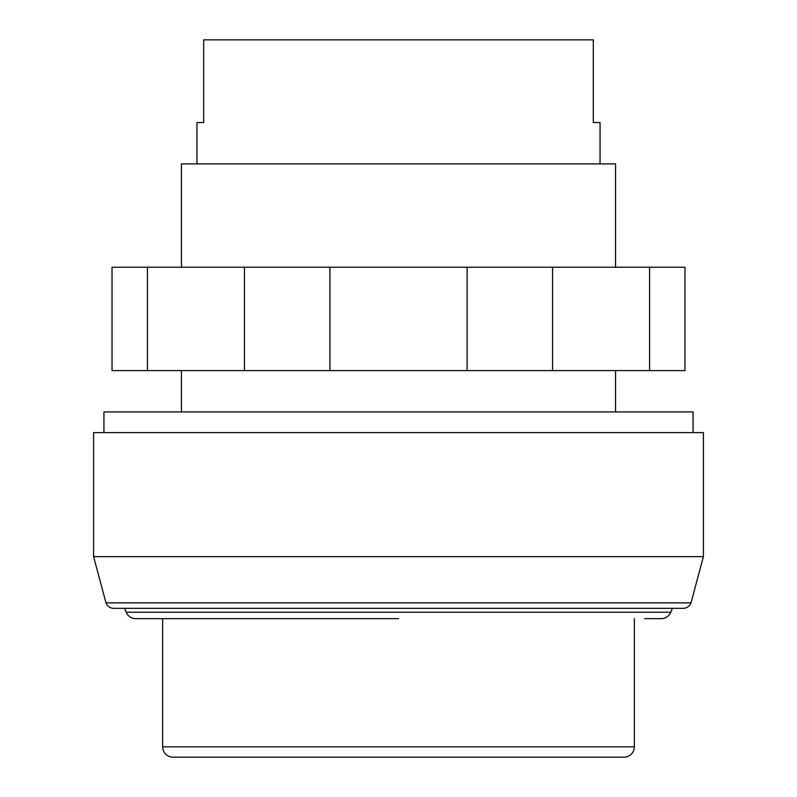 <?xml version="1.0" encoding="UTF-8"?>
<svg xmlns="http://www.w3.org/2000/svg" width="797" height="797" viewBox="0 0 797 797"><rect width="100%" height="100%" fill="white"/><g stroke="black" fill="none" stroke-linecap="round" stroke-linejoin="round"><path stroke-width="1.2" d="M649.575 267.234L147.425 267.234L147.425 370.595L684.972 370.595L684.972 267.234L649.575 267.234L649.575 370.595M244.44 267.234L244.44 370.595M329.898 267.234L329.898 370.595M467.102 267.234L467.102 370.595M552.56 267.234L552.56 370.595M147.425 267.234L112.028 267.234L112.028 370.595L147.425 370.595M93.598 556.635L93.598 432.612L703.402 432.612L703.402 556.635L93.598 556.635L105.981 602.861A8.269 8.269 0 0 0 113.762 608.33L683.238 608.33A8.269 8.269 0 0 0 691.019 602.861L105.981 602.861M693.071 432.612L693.071 411.939L103.929 411.939L103.929 432.612M644.693 618.651L661.231 618.651A10.331 10.331 0 0 0 670.795 612.226L126.205 612.226L124.611 608.33M398.5 618.651L135.769 618.651A10.331 10.331 0 0 1 126.205 612.226M615.553 267.234L615.553 163.883L181.447 163.883L181.447 267.234M600.051 163.883L600.051 122.539L593.307 122.539L593.307 39.85L203.693 39.85L203.693 122.539L196.949 122.539L196.949 163.883M162.648 746.819A10.331 10.331 0 0 0 172.979 757.15L624.021 757.15A10.331 10.331 0 0 0 634.352 746.819L162.648 746.819L162.648 618.651M670.795 612.226L672.389 608.33M691.019 602.861L703.402 556.635M615.553 370.595L615.553 411.939M634.352 618.651L634.352 746.819M181.447 370.595L181.447 411.939"/></g></svg>
